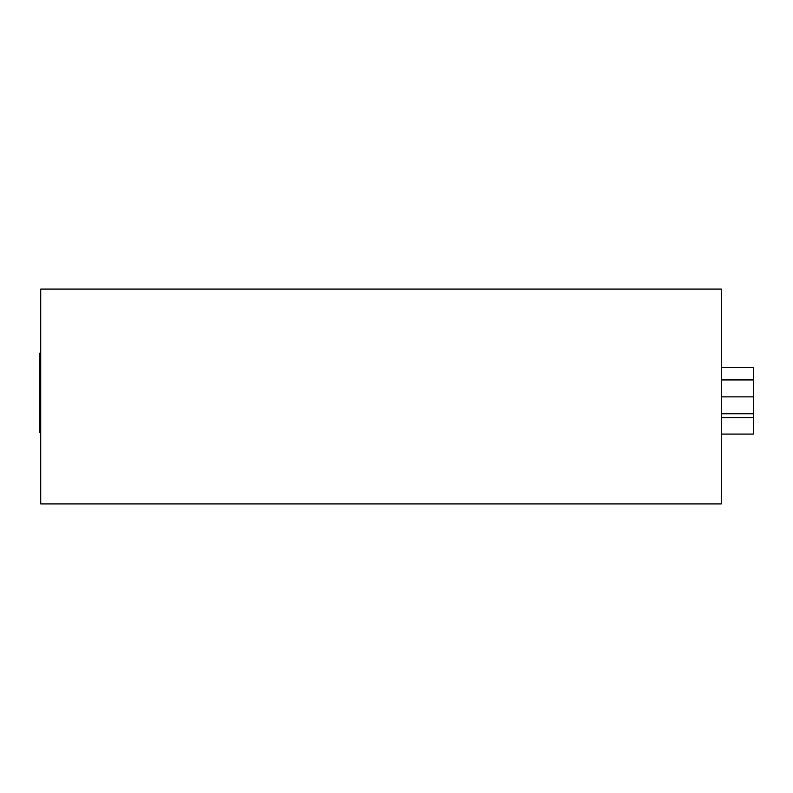 <?xml version="1.0" encoding="UTF-8"?>
<svg xmlns="http://www.w3.org/2000/svg" width="793" height="793" viewBox="0 0 793 793"><rect width="100%" height="100%" fill="white"/><g stroke="black" fill="none" stroke-linecap="round" stroke-linejoin="round"><path stroke-width="1.19" d="M40.721 353.212L39.65 353.212L39.65 432.671L40.721 432.671M40.721 503.932L40.721 289.068L721.283 289.068L721.283 503.932L40.721 503.932M721.283 379.936L753.35 379.936L753.35 434.088L721.283 434.088M721.283 413.777L753.35 413.777M721.283 396.857L753.35 396.857M721.283 367.456L753.35 367.456L753.35 379.936M721.283 417.584L753.35 417.584M721.283 379.45L753.35 379.45"/></g></svg>

